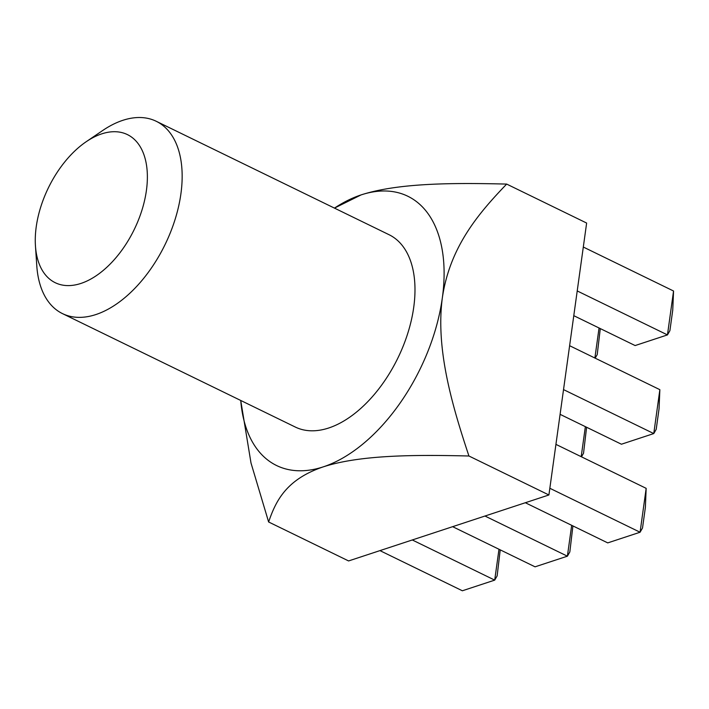 <?xml version="1.0" encoding="UTF-8"?>
<svg xmlns="http://www.w3.org/2000/svg" width="709" height="709" viewBox="0 0 709 709"><rect width="100%" height="100%" fill="white"/><g stroke="black" fill="none" stroke-linecap="round" stroke-linejoin="round"><path stroke-width="1.06" d="M549.838 488.271L640.076 532.237L646.165 488.341L645.376 507.414L642.514 528.001L640.076 532.237L607.737 542.89L525.325 502.734M548.908 494.971L468.933 456.002C416.6 454.735 360.952 454.682 323.322 466.841C285.922 479.426 275.686 501.378 268.622 521.984L348.589 560.943L548.908 494.971L586.635 223.051L506.669 184.083C454.327 182.816 398.688 182.762 361.049 194.922L334.444 208.109M646.165 488.341L555.927 444.375M334.453 208.109A149.776 86.764 116 0 1 361.049 194.922A149.776 86.764 116 0 1 442.336 297.895C449.763 246.856 478.743 213.152 506.669 184.083M468.933 456.002C451.863 404.679 435.592 348.739 442.336 297.895A149.776 86.764 116 0 1 323.322 466.841A149.776 86.764 116 0 1 240.741 400.461M268.622 521.984L251.004 462.986L240.723 400.452M600.293 328.586L597.217 354.606L595.17 358.16M594.886 358.018L599.052 327.983M673.55 291.009L672.752 310.072L669.899 330.66L667.461 334.905L673.55 291.009L583.312 247.042M573.785 315.673L635.122 345.558L667.461 334.905L577.215 290.938M586.609 427.252L583.525 453.273L581.477 456.826M581.194 456.693L585.368 426.65M659.857 389.675L659.06 408.738L656.206 429.326L653.769 433.571L659.857 389.675L569.619 345.708M560.092 414.34L621.43 444.224L653.769 433.571L563.522 389.604M500.226 549.865L497.142 575.876L494.705 580.122L498.985 549.262M379.953 550.618L462.365 590.774L494.705 580.122L412.292 539.966M572.916 525.918L569.832 551.939L567.395 556.184L571.676 525.316M452.643 526.681L535.056 566.828L567.395 556.184L484.974 516.028M62.489 313.617L295.325 427.057A106.979 61.975 -64 0 0 328.71 427.997A106.979 61.975 -64 0 0 407.959 332.734A106.979 61.975 -64 0 0 389.046 234.706L156.21 121.266A106.979 61.975 116 0 1 175.132 219.294A106.979 61.975 116 0 1 95.875 314.557A106.979 61.975 116 0 1 62.489 313.617A106.979 61.975 116 0 1 36.788 265.813L35.45 245.899A82.377 47.716 116 0 1 86.223 141.703A82.377 47.716 116 0 1 147.312 180.352A82.377 47.716 116 0 1 80.941 283.432A82.377 47.716 116 0 1 35.45 245.899M86.223 141.703L102.725 130.483A106.979 61.975 116 0 1 156.21 121.266"/></g></svg>
